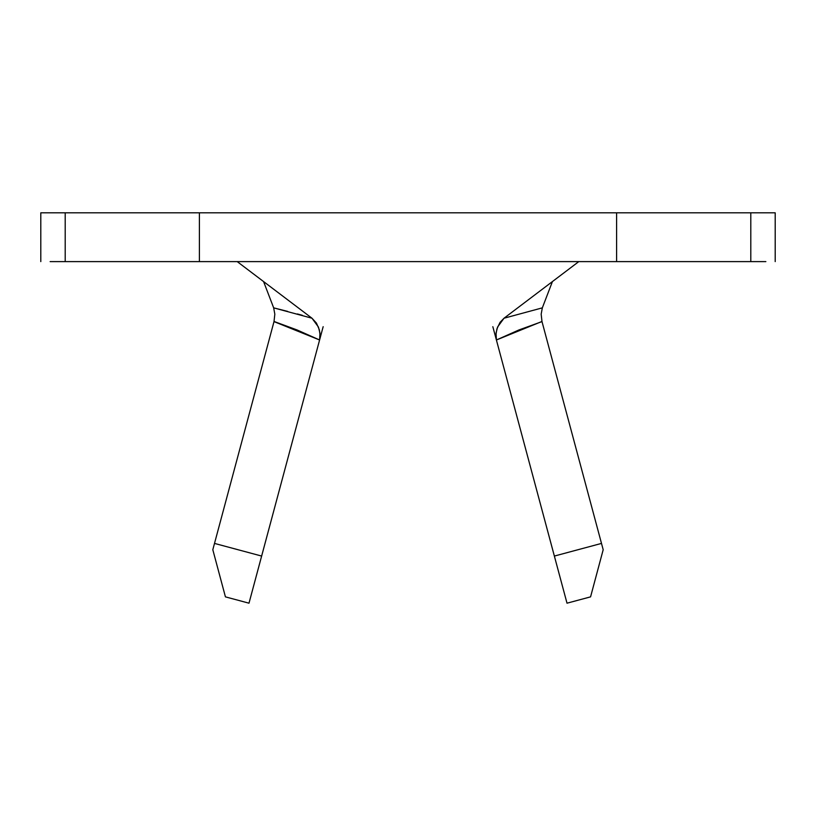 <?xml version="1.0" encoding="UTF-8"?>
<svg xmlns="http://www.w3.org/2000/svg" width="816" height="816" viewBox="0 0 816 816"><rect width="100%" height="100%" fill="white"/><g stroke="black" fill="none" stroke-linecap="round" stroke-linejoin="round"><path stroke-width="1.22" d="M567.008 603.187L492.833 326.686L496.403 339.986L496.036 333.163L497.576 327.022L504.023 318.22L542.334 307.856L552.422 281.571L542.334 307.856L541.171 314.16L541.997 321.606L518.864 329.98L496.403 339.986L554.36 556.063L601.494 543.415L541.997 321.606L603.187 549.729L590.57 596.863L567.008 603.187L554.36 556.063L601.494 543.415L603.187 549.729L590.57 596.863L567.008 603.187M50.133 212.813L40.8 212.813L40.8 261.61L40.8 212.813L65.198 212.813L65.198 261.61L65.198 212.813L750.802 212.813L750.802 261.61L750.802 212.813L775.2 212.813L775.2 261.61L775.2 212.813L765.867 212.813M616.61 261.61L750.802 261.61L616.61 261.61L616.61 212.813L616.61 261.61L199.39 261.61L199.39 212.813L199.39 261.61L65.198 261.61L199.39 261.61M765.867 261.61L750.802 261.61M65.198 261.61L50.133 261.61M65.198 212.813L199.39 212.813M616.61 212.813L750.802 212.813M578.442 261.875L504.023 318.22L578.442 261.875M311.977 318.22L237.201 261.61L311.977 318.22L316.435 323.085L319.28 329.613L320.117 335.233L319.597 339.986L248.992 603.187L225.43 596.863L212.813 549.729L214.506 543.415L261.64 556.063L319.597 339.986L274.003 321.606L214.506 543.415L274.013 321.565L274.829 314.17L273.666 307.856L263.578 281.571L273.666 307.856L311.977 318.22L318.424 327.022L319.964 333.163L319.597 339.986L323.167 326.686L319.597 339.986L297.136 329.98L274.043 321.473M541.957 321.473L496.403 339.986L495.893 334.907L496.934 328.858L500.075 322.32L504.023 318.22L542.334 307.856M212.813 549.729L214.506 543.415L261.64 556.063L248.992 603.187L225.43 596.863L212.813 549.729M273.666 307.856L287.671 311.406M297.381 313.956L302.369 315.323"/></g></svg>
